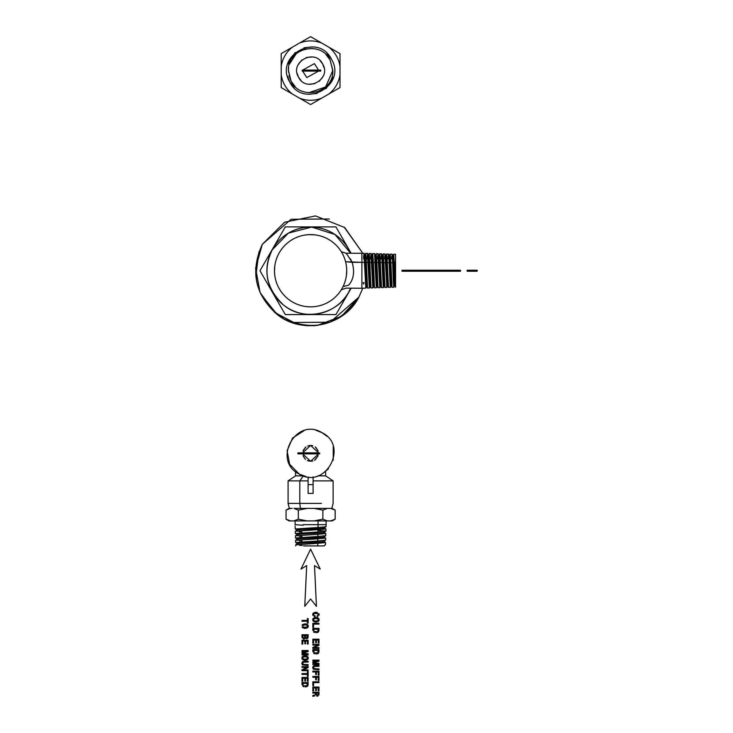 <?xml version="1.0" encoding="UTF-8"?>
<svg xmlns="http://www.w3.org/2000/svg" width="733" height="733" viewBox="0 0 733 733"><rect width="100%" height="100%" fill="white"/><g stroke="black" fill="none" stroke-linecap="round" stroke-linejoin="round"><path stroke-width="1.1" d="M344.144 227.102L362.789 253.251L344.693 227.523L315.456 215.914L284.642 222.209L262.304 244.346L255.625 268.196L260.078 292.559L274.756 312.505L296.7 323.986M304.598 325.443L314.301 325.654M317.517 325.342L341.605 316.207L358.904 297.122L362.789 288.216L358.904 297.122L330.07 322.218L291.844 322.474M315.236 325.58L318.223 325.241M314.824 325.608L315.575 325.553M318.305 325.232L314.521 325.635M314.576 325.626L315.804 325.525M315.456 325.562L316.399 325.47M317.829 325.296L316.812 325.425M316.922 325.406L315.657 325.544M314.045 325.663L316.894 325.415M299.101 324.554L302.756 325.214M301.236 324.966L306.385 325.608M303.334 325.287L298.606 324.453M305.514 325.534L303.636 325.333M298.67 324.462L302.564 325.186M277.056 314.375L260.811 294.18M255.835 276.149L258.932 251.786M262.304 244.346L284.642 222.209L315.465 215.914L344.693 227.523L362.789 253.251L344.693 227.523L315.456 215.914L284.642 222.209L262.304 244.346C249.138 275.251 256.44 300.145 284.221 319.038C315.117 332.205 340.011 324.893 358.904 297.122L362.789 288.216L358.904 297.122C344.144 326.332 302.005 335.091 276.827 314.191C254.956 294.446 250.118 271.164 262.304 244.346L291.138 219.259L329.364 218.993M314.008 325.672L313.257 325.709M316.024 325.507L315.291 325.571M316.189 325.489L315.401 325.562M306.119 325.589L306.779 325.644L306.119 325.589M308.126 325.718L306.779 325.644M301.135 324.957L299.009 324.536M305.065 325.498L305.853 325.571M299.247 324.591L300.942 324.921M314.237 325.654L314.906 325.608M315.373 325.571L314.558 325.635L315.373 325.571M304.754 325.461L305.927 325.571M300.622 324.866L301.19 324.966M299.357 324.609L298.047 324.325M292.284 93.971L281.206 87.575L281.206 74.775L281.206 87.575L292.284 93.971L281.206 87.575L281.206 53.628L281.206 74.775C282.425 82.6 286.117 89.005 292.284 93.971L310.6 104.544L292.284 93.971C286.117 89.005 282.425 82.6 281.206 74.775M340.002 74.775L340.002 87.575L328.925 93.971L340.002 87.575L340.002 74.775L340.002 87.575L310.6 104.544L328.925 93.971C335.091 89.005 338.783 82.6 340.002 74.775L340.002 53.628L340.002 74.775C338.783 82.6 335.091 89.005 328.925 93.971M299.522 43.045L310.6 36.65L321.686 43.045L310.6 36.65L299.522 43.045L310.6 36.65L340.002 53.628L321.686 43.045C314.301 40.196 306.907 40.196 299.522 43.045L292.284 47.224C286.117 52.199 282.425 58.594 281.206 66.419L281.206 53.628L299.522 43.045C306.907 40.196 314.301 40.196 321.686 43.045M321.686 98.149C314.301 101.007 306.907 101.007 299.522 98.149C306.907 101.007 314.301 101.007 321.686 98.149L310.6 104.544L299.522 98.149M281.206 66.419C282.425 58.594 286.117 52.199 292.284 47.224M328.925 47.224C335.091 52.199 338.783 58.594 340.002 66.419C338.783 58.594 335.091 52.199 328.925 47.224L340.002 53.628L340.002 66.419M318.534 71.101L306.797 77.57L318.525 71.101L306.797 77.57L302.674 71.101M302.674 70.102L314.411 63.624L302.674 70.102L314.411 63.624L318.534 70.102M294.125 87.722L289.746 81.995C303.16 109.602 347.451 85.404 331.463 59.208C318.049 31.592 273.757 55.79 289.746 81.995L287.483 76.085M333.451 77.157L325.993 88.711M317.242 93.421L308.575 94.273M287.757 64.037L295.216 52.483M303.966 47.773L312.634 46.921M327.083 53.472L331.463 59.208C347.451 85.404 303.15 109.602 289.746 81.995C273.757 55.79 318.049 31.592 331.463 59.208M301.006 80.465L298.533 77.194C306.293 93.183 331.93 79.173 322.676 64C331.939 79.173 306.293 93.183 298.533 77.194C289.269 62.03 314.915 48.011 322.676 64L324.087 67.857M323.015 76.534L319.286 81.271M314.897 83.672L308.895 84.249M320.193 60.729L322.676 64C314.915 48.021 289.269 62.021 298.533 77.194L297.122 73.337M298.194 64.66L301.923 59.923M306.312 57.522L312.313 56.945M326.002 54.59L330.097 59.95C320.669 40.031 287.418 48.268 288.39 70.295C287.418 48.268 320.669 40.022 330.097 59.95L332.819 70.899C333.781 92.926 300.539 101.172 291.111 81.253L288.39 70.295L291.111 81.253L288.985 75.71M289.251 64.477L296.233 53.656M304.387 49.267L312.496 48.47M295.197 86.613L291.111 81.253C300.539 101.172 333.79 92.926 332.819 70.899L330.097 59.95L332.819 70.295L330.097 59.95L327.779 56.514M332.608 73.639L332.819 70.496L325.663 86.934L308.712 92.734M288.591 67.555L288.39 70.698M288.39 70.899L291.111 81.253L293.429 84.689M313.568 70.102L313.568 71.101L313.568 70.102L319.725 70.102L313.376 70.102L313.376 71.101L319.725 71.101L313.376 71.101L313.568 70.102M320.578 70.102L319.725 70.102L319.725 71.101L320.578 71.101L319.725 71.101L319.725 70.102L320.578 70.102L320.578 71.101L320.578 70.102M320.77 70.102L320.77 71.101L320.77 70.102M313.376 70.102L313.376 71.101L313.376 70.102L302.308 70.102L302.308 71.101L309.326 71.101L302.308 71.101L302.308 70.102L309.326 70.102L309.326 71.101L309.326 70.102L309.5 71.101L309.5 70.102L311.397 70.102L311.397 71.101L313.376 71.101L309.5 71.101L311.397 71.101L311.397 70.102L313.376 70.102M302.308 70.102L302.115 71.101L302.308 70.102M315.126 615.903L313.532 615.024L314.054 613.53L316.977 613.228L318.241 613.97L317.682 615.619L318.415 614.547L317.765 613.521L314.054 613.53L313.532 615.024L315.126 615.903L315.126 616.746L315.126 615.903M317.132 615.812L318.324 614.978L317.765 613.521L314.833 613.228L313.577 613.979L313.852 615.436L313.422 614.547L314.054 613.53L317.765 613.521L318.324 614.978L317.132 615.812L317.132 616.655L317.132 615.812M317.966 616.389L317.132 616.655L317.966 616.389M319.002 615.299L319.148 614.547L319.002 615.299M318.919 613.613L319.148 614.547L318.919 613.613M317.288 612.44L315.914 612.284L317.288 612.44M314.53 612.44L315.914 612.284L314.53 612.44M312.89 613.613L313.522 612.898L312.679 614.547L312.89 613.613M312.844 615.372L312.679 614.547L312.844 615.372M314.081 616.499L315.126 616.746L314.081 616.499M315.914 617.516L313.522 618.139L317.288 617.681L315.914 617.516M315.914 618.368L318.241 619.202L317.756 620.814L314.842 621.108L313.577 620.365L314.054 618.753L315.914 618.368L314.054 618.753L313.577 620.365L314.842 621.108L317.756 620.814L318.241 619.202L316.977 618.46L314.054 618.753L313.577 620.365L314.842 621.108L317.756 620.814L318.241 619.202L316.977 618.46L318.241 619.202L317.756 620.814L314.842 621.108L313.577 620.365L314.054 618.753L315.914 618.368M312.89 618.854L313.522 618.139L312.679 619.788L312.89 618.854M312.89 620.714L313.522 621.437L312.89 620.714M314.53 621.886L315.914 622.06L314.53 621.886M317.279 621.886L315.914 622.06L317.279 621.886M318.296 621.437L318.919 620.714L318.296 621.437M319.084 620.274L319.148 619.788L319.084 620.274M318.919 618.844L319.148 619.788L318.919 618.844M317.288 617.681L318.305 618.13L317.288 617.681M312.844 623.316L312.844 627.246L313.587 627.246L312.844 627.246L312.844 623.316L318.974 623.316L312.844 623.316M313.587 624.122L313.587 627.246L313.587 624.122L318.974 624.122L313.587 624.122M318.974 623.316L318.974 624.122L318.974 623.316M318.974 630.417L318.974 628.373L312.844 628.373L318.974 628.373L318.974 630.417M318.241 630.353L317.701 631.48L314.878 631.745L313.724 631.003L313.577 629.198L318.241 629.198L318.241 630.353L318.241 629.198L313.577 629.198L313.724 631.003L314.878 631.745L317.701 631.48L318.241 629.198L313.577 629.198L313.724 631.003L314.878 631.745L316.977 631.754L318.113 631.021L316.977 631.754L314.155 631.47L313.577 629.198L318.241 629.198L318.241 630.353M312.844 630.417L312.844 628.373L312.844 630.417M313.632 632.093L314.594 632.533L313.632 632.093M315.914 632.689L317.252 632.552L315.914 632.689M317.783 632.377L317.252 632.552L317.783 632.377M318.782 631.406L318.204 632.13L318.782 631.406M312.844 639.203L312.844 643.088L313.587 643.088L312.844 643.088L312.844 639.203L318.974 639.203L312.844 639.203M313.587 640.01L315.666 640.01L313.587 640.01L313.587 643.088L313.587 640.01L315.666 640.01L313.587 640.01M316.399 640.01L318.232 640.01L316.399 640.01L316.399 642.749L315.666 642.749L315.666 640.01L315.666 642.749L316.399 642.749L316.399 640.01L318.232 640.01L316.399 640.01M318.232 643.015L318.232 640.01L318.232 643.015L318.974 643.015L318.232 643.015M318.974 639.203L318.974 643.015L318.974 639.203M312.844 644.362L312.844 645.095L317.875 645.095L312.844 645.095L312.844 644.362L318.974 644.362L312.844 644.362M312.844 647.441L317.875 645.095L312.844 647.441L312.844 648.384L312.844 647.441M318.974 648.384L312.844 648.384L318.974 648.384L318.974 647.642L318.974 648.384M313.953 647.642L318.974 647.642L313.953 647.642L318.974 645.324L313.953 647.642M318.974 644.362L318.974 645.324L318.974 644.362M318.974 651.683L318.974 649.64L312.844 649.64L318.974 649.64L318.974 651.683M318.241 651.619L317.701 652.746L314.878 653.011L313.724 652.269L313.577 650.464L318.241 650.464L318.241 651.619L318.241 650.464L313.577 650.464L313.724 652.269L314.878 653.011L317.701 652.746L318.241 650.464L313.577 650.464L313.724 652.269L314.878 653.011L316.977 653.021L318.113 652.288L316.977 653.021L314.155 652.736L313.577 650.464L318.241 650.464L318.241 651.619M312.844 651.683L312.844 649.64L312.844 651.683M313.632 653.36L314.594 653.799L313.632 653.36M315.914 653.955L317.252 653.818L315.914 653.955M317.783 653.644L317.252 653.818L317.783 653.644M318.782 652.682L318.204 653.396L318.782 652.682M312.844 660.112L312.844 660.79L318.415 660.79L312.844 660.79L312.844 660.112L318.974 660.112L312.844 660.112M312.844 661.945L318.415 660.79L312.844 661.945L312.844 662.705L312.844 661.945M318.415 663.841L312.844 662.705L318.415 663.841L312.844 663.841L318.415 663.841M312.844 664.529L312.844 663.841L312.844 664.529L318.974 664.529L312.844 664.529M318.974 663.447L318.974 664.529L318.974 663.447L313.568 662.32L318.974 663.447M318.974 661.203L313.568 662.32L318.974 661.203L318.974 660.112L318.974 661.203M315.181 665.527L313.293 666.04L318.974 665.527L315.181 665.527M315.135 668.927L313.843 668.606L313.422 667.635L313.843 666.645L315.135 666.343L313.532 667.057L313.843 668.606L318.974 668.927L318.974 669.751L313.293 669.229L312.679 667.635L313.293 666.04L312.679 667.635L313.293 669.229L318.974 669.751L318.974 668.927L315.135 668.927M318.974 666.343L314.375 666.407L313.532 667.057L313.532 668.203L314.384 668.844L313.422 667.635L314.375 666.407L318.974 666.343L318.974 665.527L318.974 666.343M312.844 671.144L312.844 671.969L315.666 671.969L312.844 671.969L312.844 671.144L318.974 671.144L312.844 671.144M316.399 671.969L318.232 671.969L316.399 671.969L316.399 674.543L315.666 674.543L315.666 671.969L315.666 674.543L316.399 674.543L316.399 671.969L318.232 671.969L316.399 671.969M318.232 675.139L318.232 671.969L318.232 675.139L318.974 675.139L318.232 675.139M318.974 671.144L318.974 675.139L318.974 671.144M312.844 676.458L312.844 677.283L315.666 677.283L312.844 677.283L312.844 676.458L318.974 676.458L312.844 676.458M316.399 677.283L318.232 677.283L316.399 677.283L316.399 679.857L315.666 679.857L315.666 677.283L315.666 679.857L316.399 679.857L316.399 677.283L318.232 677.283L316.399 677.283M318.232 680.453L318.232 677.283L318.232 680.453L318.974 680.453L318.232 680.453M318.974 676.458L318.974 680.453L318.974 676.458M312.844 681.791L312.844 685.731L313.587 685.731L312.844 685.731L312.844 681.791L318.974 681.791L312.844 681.791M313.587 682.606L313.587 685.731L313.587 682.606L318.974 682.606L313.587 682.606M318.974 681.791L318.974 682.606L318.974 681.791M312.844 687.05L312.844 690.935L313.587 690.935L312.844 690.935L312.844 687.05L318.974 687.05L312.844 687.05M313.587 687.866L315.666 687.866L313.587 687.866L313.587 690.935L313.587 687.866L315.666 687.866L313.587 687.866M316.399 687.866L318.232 687.866L316.399 687.866L316.399 690.605L315.666 690.605L315.666 687.866L315.666 690.605L316.399 690.605L316.399 687.866L318.232 687.866L316.399 687.866M318.232 690.862L318.232 687.866L318.232 690.862L318.974 690.862L318.232 690.862M318.974 687.05L318.974 690.862L318.974 687.05M312.844 692.254L312.844 693.07L315.437 693.07L315.282 694.921L314.475 695.223L315.282 694.921L315.437 693.07L312.844 693.07L312.844 692.254L318.974 692.254L312.844 692.254M313.266 696.148L312.844 696.35L312.844 695.425L315.282 694.921L315.437 693.07L315.282 694.921L312.844 695.425L312.844 696.35L313.266 696.148M318.223 694.069L317.691 695.232L316.702 695.223L316.189 693.07L318.223 693.07L318.223 694.069L318.223 693.07L316.189 693.07L316.702 695.223L318.003 694.994L318.223 693.07L316.189 693.07L316.702 695.223L318.177 694.609L317.691 695.232L316.39 694.985L316.189 693.07L318.223 693.07L318.223 694.069M314.714 696.011L313.724 696.075L314.714 696.011M316.757 696.103L317.224 696.158L316.757 696.103M317.966 696.029L317.224 696.158L317.966 696.029M318.864 695.095L318.974 694.298L318.864 695.095M318.974 692.254L318.974 694.298L318.974 692.254M302.005 620.411L302.005 621.227L307.393 621.227L302.005 621.227L302.005 620.411L307.393 620.411L302.005 620.411M307.393 623.077L307.393 621.227L307.393 623.077L308.135 623.077L307.393 623.077M308.135 618.551L308.135 623.077L308.135 618.551L307.393 618.551L308.135 618.551M307.393 620.411L307.393 618.551L307.393 620.411M305.065 623.865L302.674 624.479L306.44 624.021L305.065 623.865M305.065 624.718L306.925 625.102L307.402 626.706L306.128 627.448L303.215 627.164L302.738 625.551L303.984 624.809L305.065 624.718L302.738 625.551L303.215 627.164L306.128 627.448L307.402 626.706L306.925 625.102L303.984 624.809L302.738 625.551L303.215 627.164L306.128 627.448L307.402 626.706L307.402 625.551L306.137 624.809L307.402 625.551L306.916 627.164L303.215 627.164L302.738 625.551L305.065 624.718M302.042 625.203L302.674 624.479L302.042 625.203M302.042 627.063L302.674 627.787L302.042 627.063M303.691 628.236L305.065 628.401L303.691 628.236M306.431 628.236L305.065 628.401L306.431 628.236M307.448 627.787L308.08 627.063L307.448 627.787M308.236 626.623L308.3 626.138L308.236 626.623M308.08 625.194L308.3 626.138L308.08 625.194M306.44 624.021L307.457 624.47L306.44 624.021M305.313 637.875L306.174 638.654L305.313 637.875L305.111 638.342L305.313 637.875M305.588 636.739L305.588 635.538L307.402 635.538L306.916 637.829L305.817 637.609L305.588 636.739L305.817 637.609L306.916 637.829L307.402 635.538L305.588 635.538L305.817 637.609L306.916 637.829L307.402 635.538L305.588 635.538L307.402 635.538L306.916 637.829L305.817 637.609L305.588 636.739M302.738 636.94L302.738 635.538L304.846 635.538L304.277 638.049L303.004 637.829L302.738 636.94L303.004 637.829L304.277 638.049L304.846 635.538L302.738 635.538L303.004 637.829L304.277 638.049L304.846 635.538L302.738 635.538L304.846 635.538L304.277 638.049L303.004 637.829L302.738 636.94M306.596 638.7L307.255 638.59L306.596 638.7M307.732 638.241L308.025 637.683L307.732 638.241M308.135 636.913L308.135 634.732L308.135 636.913M302.005 634.732L308.135 634.732L302.005 634.732L302.005 637.032L302.005 634.732M302.124 637.857L302.005 637.032L302.124 637.857M303.059 638.846L303.838 638.974L303.059 638.846M304.36 638.901L303.838 638.974L304.36 638.901M302.005 640.23L302.005 644.115L302.747 644.115L302.005 644.115L302.005 640.23L308.135 640.23L302.005 640.23M302.747 641.045L304.818 641.045L302.747 641.045L302.747 644.115L302.747 641.045L304.818 641.045L302.747 641.045M305.551 641.045L307.393 641.045L305.551 641.045L305.551 643.785L304.818 643.785L304.818 641.045L304.818 643.785L305.551 643.785L305.551 641.045L307.393 641.045L305.551 641.045M307.393 644.041L307.393 641.045L307.393 644.041L308.135 644.041L307.393 644.041M308.135 640.23L308.135 644.041L308.135 640.23M302.005 650.51L302.005 651.188L307.567 651.188L302.005 651.188L302.005 650.51L308.135 650.51L302.005 650.51M302.005 652.343L307.567 651.188L302.005 652.343L302.005 653.094L302.005 652.343M307.567 654.239L302.005 653.094L307.567 654.239L302.005 654.239L307.567 654.239M302.005 654.926L302.005 654.239L302.005 654.926L308.135 654.926L302.005 654.926M308.135 653.845L308.135 654.926L308.135 653.845L302.729 652.718L308.135 653.845M308.135 651.6L302.729 652.718L308.135 651.6L308.135 650.51L308.135 651.6M305.065 655.769L302.674 656.383L306.44 655.925L305.065 655.769M305.065 656.612L306.925 657.006L307.402 658.61L306.128 659.352L303.215 659.059L302.738 657.455L303.984 656.713L305.065 656.612L302.738 657.455L303.215 659.059L306.128 659.352L307.402 658.61L306.925 657.006L303.984 656.713L302.738 657.455L303.215 659.059L306.128 659.352L307.402 658.61L307.402 657.455L306.137 656.713L307.402 657.455L306.916 659.059L303.215 659.059L302.738 657.455L305.065 656.612M302.042 657.098L302.674 656.383L301.831 658.032L302.042 657.098M302.042 658.967L302.674 659.691L302.042 658.967M303.691 660.14L305.065 660.305L303.691 660.14M306.431 660.14L305.065 660.305L306.431 660.14M307.448 659.691L308.08 658.967L307.448 659.691M308.236 658.518L308.3 658.032L308.236 658.518M308.08 657.089L308.3 658.032L308.08 657.089M306.44 655.925L307.457 656.374L306.44 655.925M304.332 661.239L302.445 661.752L308.135 661.239L304.332 661.239M304.287 664.639L303.004 664.327L302.573 663.356L303.004 662.366L304.287 662.055L302.683 662.769L303.004 664.327L308.135 664.639L308.135 665.463L302.445 664.941L301.831 663.356L302.445 661.752L301.831 663.356L302.445 664.941L308.135 665.463L308.135 664.639L304.287 664.639M308.135 662.055L303.526 662.128L302.683 662.769L302.683 663.915L303.535 664.565L302.573 663.356L303.526 662.128L308.135 662.055L308.135 661.239L308.135 662.055M302.005 666.654L302.005 667.387L307.026 667.387L302.005 667.387L302.005 666.654L308.135 666.654L302.005 666.654M302.005 669.733L307.026 667.387L302.005 669.733L302.005 670.686L302.005 669.733M308.135 670.686L302.005 670.686L308.135 670.686L308.135 669.944L308.135 670.686M303.105 669.944L308.135 669.944L303.105 669.944L308.135 667.616L303.105 669.944M308.135 666.654L308.135 667.616L308.135 666.654M302.005 673.581L302.005 674.387L307.393 674.387L302.005 674.387L302.005 673.581L307.393 673.581L302.005 673.581M307.393 676.247L307.393 674.387L307.393 676.247L308.135 676.247L307.393 676.247M308.135 671.712L308.135 676.247L308.135 671.712L307.393 671.712L308.135 671.712M307.393 673.581L307.393 671.712L307.393 673.581M302.005 677.448L302.005 681.333L302.747 681.333L302.005 681.333L302.005 677.448L308.135 677.448L302.005 677.448M302.747 678.263L304.818 678.263L302.747 678.263L302.747 681.333L302.747 678.263L304.818 678.263L302.747 678.263M305.551 678.263L307.393 678.263L305.551 678.263L305.551 680.994L304.818 680.994L304.818 678.263L304.818 680.994L305.551 680.994L305.551 678.263L307.393 678.263L305.551 678.263M307.393 681.259L307.393 678.263L307.393 681.259L308.135 681.259L307.393 681.259M308.135 677.448L308.135 681.259L308.135 677.448M308.135 684.613L308.135 682.57L302.005 682.57L308.135 682.57L308.135 684.613M307.402 684.549L306.861 685.676L304.03 685.941L302.876 685.199L302.738 683.394L307.402 683.394L307.402 684.549L307.402 683.394L302.738 683.394L302.876 685.199L304.03 685.941L306.861 685.676L307.402 683.394L302.738 683.394L302.876 685.199L304.03 685.941L306.137 685.951L307.264 685.218L306.137 685.951L303.306 685.667L302.738 683.394L307.402 683.394L307.402 684.549M302.005 684.613L302.005 682.57L302.005 684.613M302.784 686.29L303.746 686.729L302.784 686.29M305.065 686.885L306.412 686.748L305.065 686.885M306.935 686.574L306.412 686.748L306.935 686.574M307.933 685.612L307.365 686.326L307.933 685.612M310.6 549.182L300.979 569.083L306.706 565.601L300.979 569.083L310.6 549.182L320.229 569.083L310.6 549.182M304.763 606.301L306.706 565.601L304.763 606.301L310.6 598.98L304.763 606.301M316.445 606.301L310.6 598.98L316.445 606.301L314.503 565.601L316.445 606.301M320.229 569.083L314.503 565.601L320.229 569.083M295.106 525.02L295.097 520.906M323.959 527.842L325.974 529.052L324.013 527.916L325.974 529.052L295.298 531.306L325.773 528.933M295.289 529.052L317.994 527.503L318.04 524.663L303.169 524.663L318.04 524.663L317.994 527.503L295.225 528.988L297.323 530.096L295.298 531.297L295.372 533.487L317.93 532.002L317.966 529.812L317.93 532.002L295.372 533.487L297.461 534.733M303.178 525.249L296.031 524.736M326.112 520.906L326.112 524.663L318.04 524.663L318.04 520.906L318.04 524.663L326.112 524.663L326.048 526.734L317.994 527.503L326.048 526.734L324.013 527.916C324.82 528.658 296.416 529.409 297.268 530.161C296.416 529.409 324.82 528.658 324.013 527.916M317.93 532.002L325.782 531.141M325.049 530.994L318.589 530.509M297.268 530.161L295.225 528.988L295.142 526.276M325.635 533.432L323.812 532.479L325.91 531.242L325.974 529.052M299.11 531.819L301.877 531.993M297.406 534.669C296.572 533.917 324.673 533.166 323.867 532.415C324.673 533.166 296.572 533.917 297.406 534.669L295.436 535.805L317.893 534.32L295.436 535.805L295.509 537.995L317.865 536.51L317.893 534.32L325.837 533.551L317.893 534.32L317.865 536.51L295.509 537.995L297.607 539.241M293.942 520.906L330.785 520.906L335.155 519.175L335.155 510.131L335.155 519.175L330.775 520.906L327.266 520.906L322.877 519.175L322.877 510.131L327.266 508.4L330.775 508.4L335.155 510.131L330.775 508.4L314.109 508.4L322.877 510.131L322.877 519.175L327.266 520.906L314.109 520.906L322.877 519.175L314.109 520.906L293.942 520.906L298.322 519.175L307.09 520.906L298.322 519.175L293.942 520.906L290.433 520.906L293.942 520.906M323.867 532.415L325.837 533.551L323.812 532.35M317.865 536.51L325.635 535.649M293.942 508.4L298.322 510.131L298.322 519.175L298.322 510.131L307.09 508.4L314.109 508.4L307.09 508.4L298.322 510.131L293.942 508.4L307.09 508.4L293.942 508.4M290.433 508.4L292.183 508.4L290.433 508.4L286.053 510.131L290.433 508.4L289.049 508.4L286.053 510.131L286.053 519.175L286.053 510.131M290.433 520.906L286.053 519.175L290.433 520.906L289.049 520.906L286.062 519.184M294.098 520.879L295.683 520.43M330.959 520.87L332.379 520.476M335.155 519.175L332.159 520.906L330.775 520.906M325.489 537.93L323.674 536.987L325.773 535.741L325.837 533.551M299.211 536.318L301.959 536.492M297.543 539.167C296.718 538.416 324.527 537.665 323.729 536.923C324.527 537.665 296.718 538.416 297.543 539.167L295.628 540.248M330.775 508.4L332.159 508.4L335.155 510.131M327.266 508.4L322.877 510.131L314.109 508.4L327.266 508.4M317.829 538.819L295.582 540.313L325.699 538.049L317.829 538.819L317.792 541.009L317.829 538.819M295.591 540.276L295.646 542.493L317.792 541.009L295.646 542.493L297.745 543.739M323.729 536.923L325.699 538.049L323.674 536.849M317.792 541.009L325.498 540.148M299.806 503.397L300.411 508.4L299.806 503.397L321.402 503.397L288.087 503.397L299.806 503.397L299.806 480.885L299.806 503.397M325.351 542.438L323.528 541.485L325.626 540.248L325.699 538.049M299.311 540.817L302.042 541M297.69 543.675C296.865 542.924 324.38 542.173 323.592 541.421C324.38 542.173 296.865 542.924 297.69 543.675L295.775 544.747M289.343 508.4L288.087 503.397L288.087 480.885L308.098 480.885L288.087 480.885L295.591 475.873L303.398 475.873L299.806 480.885L303.407 475.873L295.591 475.873L295.591 471.621M313.101 480.885L333.121 480.885L313.101 480.885M317.765 543.327L295.72 544.811L325.553 542.557L317.765 543.327L317.719 545.929L317.765 543.327M323.592 541.421L325.498 542.493L323.528 541.348M325.553 542.557L325.489 544.747L323.977 545.929L303.48 545.929L323.977 545.929L325.36 544.656M317.81 475.873L325.617 475.873L317.81 475.873M299.412 545.325L302.124 545.499M310.407 545.929L319.075 545.929M322.117 545.929L323.473 545.929M303.215 450.438L305.606 447.185M307.732 445.957L312.771 445.719M315.923 447.469L318.195 451.033M314.503 460.278L318.195 455.697L315.199 459.838M312.753 461.002L307.338 460.599M305.24 459.224L303.022 455.743M302.674 452.857L310.6 445.417L318.534 452.857L310.6 445.417L302.674 452.857M318.204 451.052L315.236 446.91M312.038 445.545L309.124 445.554M305.945 446.928L303.004 451.061M318.534 453.864L310.6 461.304L302.674 453.864L310.6 461.304L318.534 453.864M303.013 455.697L305.469 459.417M308.465 461.011L312.166 461.149M306.018 476.551L299.266 474.104C325.333 490.01 349.403 445.957 321.934 432.617C349.403 445.948 325.333 490.01 299.266 474.104C271.806 460.773 295.875 416.711 321.934 432.617L327.01 436.337M333.249 446.571L333.222 460.251M328.421 468.9L321.631 474.269M316.042 430.353L321.934 432.617C295.875 416.711 271.806 460.773 299.266 474.104L289.636 464.282L287.107 450.749L292.54 438.105L304.094 430.637M319.68 453.864L318.186 453.864L319.68 453.864L319.68 452.857L319.68 453.864M318.186 452.857L315.502 452.857L318.186 452.857L318.186 453.864L318.186 452.857M315.502 453.864L318.186 453.864L315.502 453.864L315.502 452.857L308.3 452.857L308.3 453.864L308.3 452.857L314.457 452.857L314.457 453.864L308.3 453.864L315.309 453.864L315.309 452.857L315.309 453.864L314.457 453.864L314.457 452.857L315.502 452.857L315.502 453.864M305.322 453.864L308.107 453.864L305.322 453.864L305.322 452.857L308.107 452.857L298.129 452.857L305.148 452.857L305.148 453.864L305.322 452.857L305.322 453.864L298.129 453.864L305.322 453.864M308.107 453.864L308.107 452.857L308.107 453.864M298.129 453.864L298.129 452.857L298.129 453.864M297.937 453.864L297.937 452.857L297.937 453.864M308.098 476.871L308.098 493.391L308.098 476.871M313.101 493.391L313.101 476.871L313.101 484.632L308.098 484.632L313.101 484.632L313.101 493.391L308.098 493.391M468.305 270.239L468.305 271.237L468.305 270.239L474.535 270.239L467.132 270.239L467.132 271.237L467.132 270.239L468.305 270.239M474.535 271.237L468.305 271.237L477.119 271.237L477.119 270.239L474.535 270.239L474.535 271.237L474.535 270.239L477.119 270.239L477.119 271.237L476.349 271.237L476.349 270.239L476.349 271.237L475.836 270.239L475.836 271.237L475.534 270.239L475.534 271.237L475.433 270.239L475.433 271.237L474.535 271.237M477.302 270.239L477.119 271.237L477.302 270.239M468.305 271.237L467.132 271.237L468.305 271.237M401.996 270.239L401.996 271.237L401.996 270.239L423.417 270.239L423.417 271.237L401.996 271.237L460.507 271.237L460.507 270.239L401.996 270.239M423.417 271.237L423.417 270.239L460.507 270.239L460.507 271.237L423.417 271.237M348.945 291.679C338.27 313.843 304.204 322.502 283.524 305.02C266.262 288.564 262.506 270.156 272.264 249.788L288.408 233.103L311.708 227.065L335.008 234.505L350.621 253.224A43.687 43.687 0 0 0 272.264 249.788A43.687 43.687 0 0 0 289.663 309.079A43.687 43.687 0 0 0 350.621 288.252L348.945 291.679A43.687 43.687 0 0 0 350.621 288.252A43.687 43.687 0 0 1 348.945 291.679M343.108 286.493L348.56 285.256C345.087 289.223 345.087 289.223 348.56 285.256L343.108 286.493M347.011 254.388L352.161 262.341L345.591 261.745L361.891 262.341L361.891 288.252L346.013 288.124L341.257 289.847M349.384 284.138L348.56 285.256C353.673 279.465 354.873 271.833 352.161 262.341C354.845 271.906 353.645 279.539 348.56 285.256L349.467 284.028M347.002 254.378L346.443 253.783M312.496 314.384A43.687 43.687 0 0 1 308.712 314.384A43.687 43.687 0 0 0 312.496 314.384L312.258 314.393M271.063 289.306A43.687 43.687 0 0 0 306.266 314.21A43.687 43.687 0 0 1 283.689 305.148M283.35 304.882A43.687 43.687 0 0 1 280.867 238.729M308.895 314.393L307.631 314.32M306.257 314.21L312.56 314.375M281.499 238.161A43.687 43.687 0 0 1 298.817 228.669M299.22 228.559A43.687 43.687 0 0 1 306.33 227.257A43.687 43.687 0 0 0 270.862 288.884M308.501 227.102A43.687 43.687 0 0 1 312.331 227.083A43.687 43.687 0 0 0 308.501 227.102L308.95 227.083M350.09 252.042A43.687 43.687 0 0 0 314.979 227.267A43.687 43.687 0 0 1 350.621 253.224A43.687 43.687 0 0 0 350.401 252.711M306.761 227.221L308.648 227.093M341.257 251.63L345.894 253.224L364.035 253.288L364.631 262.377L361.891 262.341L364.631 262.377L365.785 288.124L361.891 288.252L361.891 253.224L361.891 262.341L352.161 262.341L350.31 258.722M274.518 272.401L274.481 270.752C275.012 263.074 275.012 263.074 274.481 270.734A36.128 36.128 0 0 1 278.897 253.416A36.128 36.128 0 0 0 306.88 306.669L305.624 306.513M308.959 306.825A36.128 36.128 0 0 0 312.249 306.825A36.128 36.128 0 0 1 310.6 306.861L309.079 306.825A36.128 36.128 0 0 1 308.959 306.825A36.128 36.128 0 0 0 312.249 306.825M313.238 306.761A36.128 36.128 0 0 0 342.302 288.051A36.128 36.128 0 0 1 313.238 306.761A36.128 36.128 0 0 0 327.926 239.031A36.128 36.128 0 0 0 278.897 253.416A36.128 36.128 0 0 0 293.282 302.436A36.128 36.128 0 0 0 342.302 288.051A36.128 36.128 0 0 0 327.926 239.031A36.128 36.128 0 0 0 278.897 253.416A36.128 36.128 0 0 1 327.926 239.031A36.128 36.128 0 0 1 342.302 288.051A36.128 36.128 0 0 1 293.282 302.436A36.128 36.128 0 0 1 278.897 253.416A36.128 36.128 0 0 0 306.88 306.669L306 306.568M306.605 306.641A36.128 36.128 0 0 1 306.101 306.577M306.192 306.586L304.662 306.367A36.128 36.128 0 0 1 274.967 276.68L274.738 275.086L274.967 276.68M274.765 275.241A36.128 36.128 0 0 1 274.701 274.738L274.765 275.251M274.554 273.097A36.128 36.128 0 0 1 274.509 272.255M314.604 306.641L315.117 306.577M311.992 306.834L310.334 306.861M307.869 306.761L307.402 306.715M312.166 234.642L310.6 234.615C318.269 235.146 318.269 235.146 310.6 234.615L310.334 234.615M346.691 272.3L346.727 270.761C346.196 278.403 346.196 278.403 346.727 270.734L346.727 270.468M308.575 314.375L306.605 314.237M312.634 227.093L314.604 227.23M314.979 227.267L314.356 227.212M308.547 227.102L306.403 227.248M307.97 306.761A36.128 36.128 0 0 1 307.31 306.715L310.013 306.852M314.265 306.678L312.093 306.834M274.481 270.459L274.518 269.011M274.747 266.326L274.967 264.796M314.952 306.596L316.546 306.367L314.952 306.596M315.016 306.586L314.31 306.669M274.747 275.15L274.518 272.465M274.774 266.125L274.509 269.194M308.785 234.661L314.292 234.798M316.546 235.101L314.741 234.853M308.859 234.652L306.916 234.798M304.699 235.101L306.467 234.853M346.682 268.993L346.535 267.05M346.242 264.833L346.489 266.601M346.682 268.91L346.682 272.584M346.682 272.557L346.535 274.426M346.233 276.68L346.489 274.875M364.063 253.316L364.952 254.846L365.794 270.734L364.906 270.734L363.898 253.792M363.751 255.515L363.577 258.804M365.767 253.343L367.535 253.398L368.131 262.432L366.363 262.405L366.647 270.734L365.794 270.734L366.702 286.566L365.813 288.096L364.906 270.734L365.794 270.734L364.878 254.846L365.74 253.371L366.363 262.405L365.63 253.893M363.202 282.617L363.568 284.038L364.035 282.617M307.704 306.742L309.289 306.834M311.855 306.843L314.356 306.669M309.353 306.843L307.173 306.696M306.852 306.669L307.31 306.715M367.563 253.426L368.452 254.956L369.295 270.734L368.415 270.734L367.398 253.893M367.251 255.606L367.077 258.85M367.49 288.042L366.637 286.566L365.794 270.734L366.647 270.734L367.48 288.032M369.285 288.014L367.517 288.069L366.363 262.405L368.131 262.432L369.377 287.785M369.322 287.987L368.415 270.734L369.295 270.734L370.202 286.456L369.322 287.987M369.24 253.481L370.147 270.734L369.295 270.734L368.387 254.956L369.24 253.481M369.267 253.453L371.035 253.508L371.64 262.487L369.863 262.46L369.13 254.003M395.563 282.214L395.563 287.199L394.647 285.696L393.813 270.734L394.666 270.734L395.563 287.18L395.563 262.845L395.536 287.199L394.381 262.826L395.563 262.845L394.381 262.826L393.648 254.699M395.563 264.686L395.563 270.734L395.563 264.686M371.072 253.536L371.952 255.066L372.795 270.734L371.915 270.734L370.907 254.003M370.751 255.707L370.586 258.85M372.785 287.904L371.017 287.968L370.147 270.734L370.98 287.922L370.138 286.456L369.295 270.734L370.147 270.734L369.863 262.46L371.64 262.487L372.877 287.684M393.786 254.214L395.563 254.269L395.563 262.845M394.684 270.734L395.563 270.734L393.813 270.734L392.897 255.725L393.749 254.241L394.666 270.734M395.563 278.668L395.563 270.734M372.822 287.886L371.915 270.734L372.795 270.734L373.702 286.346L372.822 287.886M374.572 253.645L375.461 255.176L376.304 270.734L375.415 270.734L374.554 253.618L375.14 262.542L373.372 262.515L373.647 270.734L372.795 270.734L371.888 255.066L372.74 253.591L373.372 262.515L372.63 254.131M390.286 254.104L392.054 254.159L392.65 262.799L393.804 287.254L392.036 287.309L390.881 262.771L392.65 262.799L392.082 254.195L392.97 255.725L394.721 285.696L393.841 287.226L393.355 282.178L392.925 270.734L393.813 270.734L392.925 270.734L392.65 262.799L390.881 262.771L391.999 287.281L391.147 285.806L390.313 270.734L391.156 270.734L390.313 270.734L389.397 255.615L390.249 254.14L390.881 262.771L390.139 254.672M372.795 270.734L373.647 270.734L374.49 287.822L373.638 286.346L372.795 270.734M376.322 287.776L377.211 286.246L376.304 270.734L377.147 270.734L377.99 287.721L377.138 286.246L375.388 255.176L376.24 253.7L377.147 270.734L375.415 270.734L376.322 287.776L374.526 287.858L373.372 262.515L375.14 262.542L376.386 287.574M392.045 254.168L391.917 254.681M391.77 256.266L391.624 258.85M390.332 287.336L389.425 270.734L390.313 270.734L391.22 285.806L390.332 287.336M378.045 253.728L378.64 262.588L376.872 262.561L376.276 253.673L378.045 253.728M388.582 254.085L389.47 255.615L390.313 270.734L389.425 270.734L390.304 287.363L388.536 287.418L387.656 270.734L386.804 270.734L387.656 270.734L388.499 287.391L387.647 285.916L385.897 255.505L386.749 254.03L387.381 262.716L389.15 262.744L388.417 254.516M388.27 256.165L388.114 258.85M389.425 270.734L389.15 262.744L389.425 270.734M387.656 270.734L387.381 262.716L387.656 270.734M335.916 226.891L351.116 253.224L335.916 226.891L285.293 226.891L335.916 226.891M351.116 288.252L335.916 314.576L285.293 314.576L272.905 293.127A43.843 43.843 0 0 1 272.364 292.192L259.977 270.734L272.364 249.284A43.843 43.843 0 0 1 272.905 248.35L285.293 226.891L272.905 248.35A43.843 43.843 0 0 0 272.364 249.284L259.977 270.734L272.364 292.192A43.843 43.843 0 0 0 272.905 293.127L285.293 314.576L335.916 314.576L351.116 288.252M378.072 253.755L378.961 255.286L379.804 270.734L378.915 270.734L377.907 254.204M377.761 255.899L377.596 258.85M379.795 287.693L378.026 287.748L376.872 262.561L378.64 262.588L379.886 287.473M386.832 287.446L385.924 270.734L386.804 270.734L387.72 285.916L386.832 287.446M386.786 254.003L388.554 254.058L389.15 262.744L387.381 262.716L386.639 254.571M379.822 287.666L378.915 270.734L379.804 270.734L380.711 286.136L379.822 287.666M381.581 253.865L382.461 255.396L383.304 270.734L384.156 270.734L384.999 287.501L384.147 286.026L383.304 270.734L382.424 270.734L383.295 287.583L381.526 287.638L380.656 270.734L381.499 287.602L380.638 286.136L379.804 270.734L380.656 270.734L380.372 262.616L380.656 270.734L379.804 270.734L378.888 255.286L379.749 253.81L380.372 262.616L379.776 253.783L381.545 253.838L382.14 262.643L380.372 262.616L382.14 262.643L381.417 254.305M385.082 253.975L385.961 255.505L386.804 270.734L385.924 270.734L384.917 254.415M384.761 256.064L384.614 258.85M386.804 287.473L385.027 287.528L383.872 262.671L385.65 262.698L386.887 287.263M381.261 256L381.105 258.85M383.332 287.556L382.14 262.643L382.424 270.734L383.304 270.734L382.397 255.396L383.249 253.92L384.156 270.734L383.304 270.734L384.211 286.026L383.386 287.363M383.277 253.893L385.045 253.948L385.65 262.698L383.872 262.671L383.13 254.461M295.28 529.043L297.323 530.234M331.866 508.4L333.121 503.397L333.121 480.885L325.617 475.873L325.617 471.621M295.756 545.929L295.72 544.811M374.545 253.618L372.776 253.563"/></g></svg>

